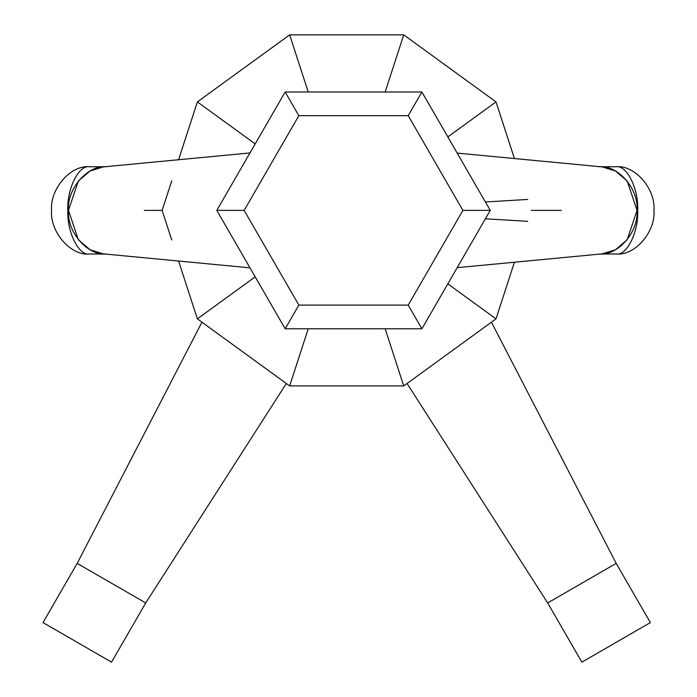 <?xml version="1.0" encoding="UTF-8"?>
<svg xmlns="http://www.w3.org/2000/svg" width="697" height="697" viewBox="0 0 697 697"><rect width="100%" height="100%" fill="white"/><g stroke="black" fill="none" stroke-linecap="round" stroke-linejoin="round"><path stroke-width="1.05" d="M111.537 662.15L43.014 622.587L111.537 662.15L145.717 602.949L111.537 662.15M77.193 563.385L145.717 602.949L77.193 563.385L43.014 622.587L77.193 563.385L201.947 322.197L220.313 335.536M421.894 328.784L490.252 210.381L421.894 91.987L285.169 91.987L216.811 210.381L285.169 328.784L421.894 328.784L408.215 305.103L462.904 210.381L408.215 115.667L298.847 115.667L244.159 210.381L298.847 305.103L408.215 305.103L462.904 210.381L408.215 115.667L298.847 115.667L244.159 210.381L298.847 305.103L408.215 305.103L421.894 328.784L490.252 210.381L462.904 210.381L490.252 210.381L421.894 91.987L408.215 115.667L421.894 91.987L285.169 91.987L298.847 115.667L285.169 91.987L216.811 210.381L244.159 210.381L216.811 210.381L285.169 328.784L298.847 305.103L285.169 328.784L421.894 328.784M89.443 166.766C78.752 164.814 66.86 188.8 67.827 210.381C66.86 231.97 78.752 255.956 89.443 254.004C78.752 255.956 66.86 231.97 67.827 210.381C66.86 188.8 78.752 164.814 89.443 166.766C70.702 164.814 49.862 188.8 51.552 210.381C49.862 231.97 70.702 255.956 89.443 254.004C70.702 255.956 49.862 231.97 51.552 210.381C49.862 188.8 70.702 164.814 89.443 166.766L104.82 166.766M106.38 166.766C87.639 164.814 66.799 188.8 68.489 210.381C66.799 231.97 87.639 255.956 106.38 254.004M255.198 276.866L197.373 318.869L289.664 385.92L308.222 328.784L289.664 385.92L403.729 385.92L385.162 328.784L403.729 385.92L496.011 318.869L447.831 283.862L496.011 318.869L514.421 262.211L496.011 318.869L403.729 385.92L289.664 385.92L197.373 318.869L255.198 276.866M308.222 91.987L289.664 34.85L197.373 101.901L255.198 143.904L197.373 101.901L178.58 159.752L197.373 101.901L289.664 34.85L308.222 91.987M178.58 261.018L197.373 318.869L178.58 261.018M385.162 91.987L403.729 34.85L289.664 34.85L403.729 34.85L385.162 91.987M447.831 136.908L496.011 101.901L403.729 34.85L496.011 101.901L447.831 136.908M485.391 201.973L527.707 199.438M514.421 158.559L496.011 101.901L514.421 158.559M527.707 221.332L485.391 218.797M171.732 239.96L162.131 210.381L171.732 180.811M616.104 166.766C626.795 164.814 638.679 188.8 637.711 210.381C638.679 231.97 626.795 255.956 616.104 254.004C626.795 255.956 638.679 231.97 637.711 210.381C638.679 188.8 626.795 164.814 616.104 166.766C634.845 164.814 655.685 188.8 653.986 210.381C655.685 231.97 634.845 255.956 616.104 254.004C634.845 255.956 655.685 231.97 653.986 210.381C655.685 188.8 634.845 164.814 616.104 166.766L600.718 166.766M599.167 166.766C617.908 164.814 638.748 188.8 637.049 210.381C638.748 231.97 617.908 255.956 599.167 254.004M531.262 210.381L561.277 210.381L531.262 210.381M457.171 267.674L602.278 253.856L615.495 249.744L627.195 239.733L637.049 210.381L627.195 181.037L615.495 171.018L602.278 166.914L457.171 153.096M162.131 210.381L144.27 210.381L162.131 210.381M249.979 152.939L103.269 166.914L90.052 171.018L78.352 181.037L68.489 210.381L78.352 239.733L90.052 249.744L103.269 253.856L249.979 267.831M581.856 662.15L650.379 622.587L581.856 662.15L547.668 602.949L581.856 662.15M616.2 563.385L650.379 622.587L616.2 563.385L547.668 602.949L616.2 563.385L491.437 322.197L473.08 335.536M478.456 331.633L483.213 328.174M449.051 352.996L425.092 370.403M413.739 378.645L407.065 383.498L547.668 602.949L407.065 383.498M286.328 383.498L145.717 602.949L286.328 383.498L277.998 377.443M268.301 370.403L244.342 352.996M210.18 328.174L214.937 331.633M89.443 254.004L104.82 254.004M616.104 254.004L600.718 254.004"/></g></svg>
